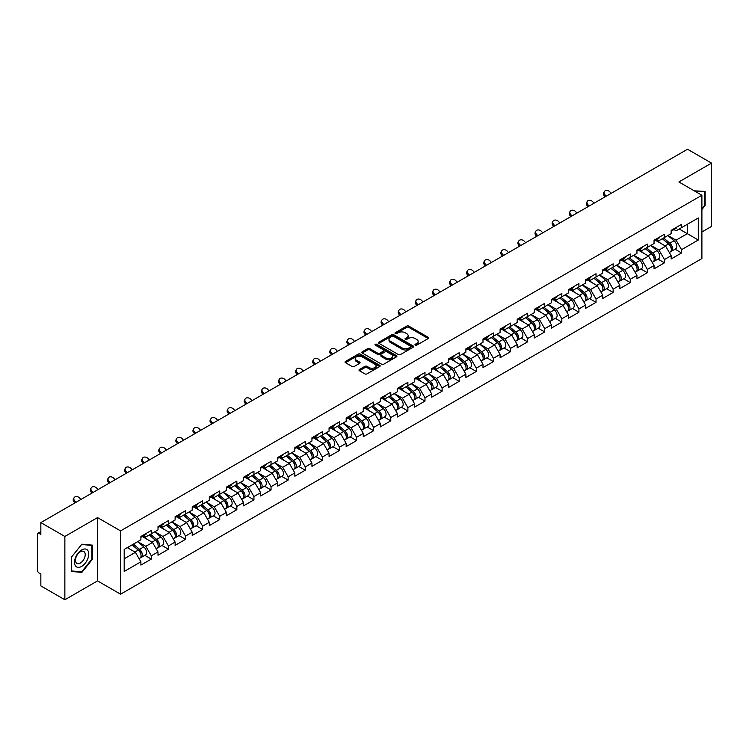 <?xml version="1.0" encoding="UTF-8"?>
<svg xmlns="http://www.w3.org/2000/svg" width="749" height="749" viewBox="0 0 749 749"><rect width="100%" height="100%" fill="white"/><g stroke="black" fill="none" stroke-linecap="round" stroke-linejoin="round"><path stroke-width="1.12" d="M415.264 345.149A1.067 0.618 0 0 0 416.772 345.149L428.203 338.539A1.526 0.88 0 0 0 428.653 337.921A1.526 0.88 0 0 0 428.203 337.303L408.832 326.115A1.526 0.88 0 0 0 406.679 326.115L395.247 332.715A1.067 0.618 0 0 0 396.755 333.586L398.234 332.734A4.869 2.809 0 0 1 405.125 332.734L406.735 333.67A4.869 2.809 0 0 1 408.158 335.655A4.869 2.809 0 0 1 406.735 337.64L405.256 338.501A1.067 0.618 0 0 0 406.763 339.363L408.242 338.511A4.869 2.809 0 0 1 415.133 338.511L416.744 339.447A4.869 2.809 0 0 1 418.167 341.432A4.869 2.809 0 0 1 416.744 343.417L415.264 344.278A1.067 0.618 0 0 0 415.264 345.149L415.264 344.278M359.436 369.491A1.526 0.88 0 0 0 358.986 370.109A1.526 0.88 0 0 0 359.436 370.727L364.866 373.863A1.526 0.88 0 0 0 367.019 373.863L379.724 366.533A1.526 0.88 0 0 0 380.164 365.915A1.526 0.88 0 0 0 379.724 365.297L360.353 354.108A1.526 0.88 0 0 0 358.2 354.108L345.495 361.439A1.526 0.88 0 0 0 345.055 362.057A1.526 0.88 0 0 0 345.495 362.685L352.058 366.476A1.526 0.88 0 0 0 354.211 366.476L359.651 363.34A1.526 0.88 0 0 0 360.091 362.713A1.526 0.88 0 0 0 359.651 362.095L356.393 360.213A4.073 2.35 0 0 1 355.204 358.556A4.073 2.35 0 0 1 357.713 356.384A4.073 2.35 0 0 1 362.151 356.889L374.903 364.248A4.073 2.35 0 0 1 376.101 365.915A4.073 2.35 0 0 1 373.582 368.087A4.073 2.35 0 0 1 369.145 367.581L367.019 366.345A1.526 0.88 0 0 0 364.866 366.345L359.436 369.491L359.436 370.727M97.539 517.596L64.863 536.462L40.849 522.596L687.535 149.238L711.55 163.095L678.875 181.96L701.897 195.255L120.561 530.891L97.539 517.596L97.539 580.896L120.561 594.191L120.561 530.891M398.337 354.539A1.526 0.88 0 0 0 400.49 354.539L413.195 347.208A1.526 0.88 0 0 0 413.635 346.59A1.526 0.88 0 0 0 413.195 345.972L393.824 334.784A1.526 0.88 0 0 0 391.671 334.784L378.966 342.115A1.526 0.88 0 0 0 378.526 342.733A1.526 0.88 0 0 0 378.966 343.36L398.337 354.539M375.68 345.373A1.067 0.618 0 0 1 376.766 345.523L376.766 344.259L396.455 355.635A1.526 0.88 0 0 1 396.904 356.252A1.526 0.88 0 0 1 396.455 356.87L383.76 364.201A1.526 0.88 0 0 1 381.606 364.201L362.235 353.022L367.665 349.905L367.665 348.641L362.235 351.777A1.526 0.88 0 0 0 361.786 352.395A1.526 0.88 0 0 0 362.235 353.022L362.235 351.777M367.665 349.905A1.526 0.88 0 0 1 369.819 349.905L369.819 348.641A1.526 0.88 0 0 0 367.665 348.641M369.819 348.641L377.674 353.172A1.526 0.88 0 0 0 379.827 353.172L383.432 351.094A1.526 0.88 0 0 0 383.881 350.476A1.526 0.88 0 0 0 383.432 349.849L375.258 345.13A1.067 0.618 0 0 1 376.766 344.259M120.561 594.191L701.897 258.564L701.897 195.255M144.81 555.337L151.317 559.091L151.317 555.805L145.83 546.302L137.722 541.621M151.317 559.091L140.896 565.102L140.896 561.816L124.184 571.468L124.184 549.438L140.896 539.786L140.896 536.49L151.317 530.479L151.317 533.775L158.002 529.908L158.002 526.622L168.422 520.602L168.422 523.897L175.107 520.031L175.107 516.744L185.527 510.724L185.527 514.02L192.212 510.163L192.212 506.867L202.633 500.856L202.633 504.143L209.317 500.285L209.317 496.99L219.738 490.979L219.738 494.265L226.423 490.408L226.423 487.112L236.843 481.101L236.843 484.397L243.528 480.53L243.528 477.244L253.948 471.224L253.948 474.52L260.633 470.653L260.633 467.367L271.054 461.356L271.054 464.642L277.739 460.785L277.739 457.489L288.15 451.478L288.15 454.765L294.844 450.907L294.844 447.612L305.255 441.601L305.255 444.897L311.949 441.03L311.949 437.744L322.36 431.724L322.36 435.019L329.054 431.152L329.054 427.866L339.466 421.846L339.466 425.142L346.16 421.284L346.16 417.989L356.571 411.978L356.571 415.264L363.265 411.407L363.265 408.111L373.676 402.101L373.676 405.396L380.37 401.53L380.37 398.234L390.781 392.223L390.781 395.519L397.466 391.652L397.466 388.366L407.887 382.346L407.887 385.641L414.572 381.784L414.572 378.488L424.992 372.478L424.992 375.764L431.677 371.907L431.677 368.611L442.097 362.6L442.097 365.887L448.782 362.029L448.782 358.734L459.203 352.723L459.203 356.018L465.887 352.152L465.887 348.865L476.308 342.845L476.308 346.141L482.993 342.274L482.993 338.988L493.413 332.977L493.413 336.264L500.098 332.406L500.098 329.111L510.518 323.1L510.518 326.386L517.203 322.529L517.203 319.233L527.624 313.222L527.624 316.518L534.309 312.651L534.309 309.365L544.729 303.345L544.729 306.641L551.414 302.774L551.414 299.488L561.825 293.468L561.825 296.763L568.519 292.906L568.519 289.61L578.93 283.599L578.93 286.886L585.624 283.028L585.624 279.733L596.035 273.722L596.035 277.008L602.73 273.151L602.73 269.855L613.141 263.845L613.141 267.14L619.835 263.274L619.835 259.987L630.246 253.967L630.246 257.263L636.94 253.405L636.94 250.11L647.351 244.099L647.351 247.385L654.046 243.528L654.046 240.232L664.457 234.222L664.457 237.508L671.141 233.651L671.141 230.355L681.562 224.344L681.562 227.64L698.283 217.987L698.283 240.017L681.562 249.67L676.075 240.167L667.968 235.486M675.055 249.202L681.562 252.956L681.562 249.67M681.562 252.956L671.141 258.976L671.141 255.681L664.457 259.538L658.98 250.044L650.862 245.363M657.95 259.079L664.457 262.833L664.457 259.538M664.457 262.833L654.046 268.844L654.046 265.558L647.351 269.415L641.874 259.922L633.757 255.24M640.844 268.957L647.351 272.711L647.351 269.415M647.351 272.711L636.94 278.722L636.94 275.426L630.246 279.293L624.769 269.799L616.652 265.109M623.739 278.825L630.246 282.588L630.246 279.293M630.246 282.588L619.835 288.599L619.835 285.303L613.141 289.17L607.664 279.667L599.546 274.986M606.634 288.702L613.141 292.456L613.141 289.17M613.141 292.456L602.73 298.477L602.73 295.181L596.035 299.038L590.558 289.545L582.441 284.863M589.529 298.579L596.035 302.334L596.035 299.038M596.035 302.334L585.624 308.345L585.624 305.058L578.93 308.916L573.453 299.422L565.336 294.741M572.433 308.457L578.93 312.211L578.93 308.916M578.93 312.211L568.519 318.222L568.519 314.936L561.825 318.793L556.348 309.3L548.231 304.609M555.327 318.325L561.825 322.089L561.825 318.793M561.825 322.089L551.414 328.099L551.414 324.804L544.729 328.671L539.243 319.177L531.125 314.486M538.222 328.202L544.729 331.957L544.729 328.671M544.729 331.957L534.309 337.977L534.309 334.681L527.624 338.548L522.137 329.045L514.02 324.364M521.117 338.08L527.624 341.834L527.624 338.548M527.624 341.834L517.203 347.845L517.203 344.559L510.518 348.416L505.032 338.923L496.915 334.241M504.011 347.957L510.518 351.712L510.518 348.416M510.518 351.712L500.098 357.722L500.098 354.436L493.413 358.294L487.927 348.8L479.819 344.119M486.906 357.835L493.413 361.589L493.413 358.294M493.413 361.589L482.993 367.6L482.993 364.304L476.308 368.171L470.821 358.677L462.713 353.987M469.801 367.703L476.308 371.457L476.308 368.171M476.308 371.457L465.887 377.477L465.887 374.182L459.203 378.048L453.716 368.545L445.608 363.864M452.696 377.58L459.203 381.335L459.203 378.048M459.203 381.335L448.782 387.355L448.782 384.059L442.097 387.916L436.611 378.423L428.503 373.742M435.59 387.458L442.097 391.212L442.097 387.916M442.097 391.212L431.677 397.223L431.677 393.937L424.992 397.794L419.506 388.3L411.398 383.619M418.485 397.335L424.992 401.089L424.992 397.794M424.992 401.089L414.572 407.1L414.572 403.814L407.887 407.671L402.4 398.178L394.292 393.487M401.38 407.203L407.887 410.967L407.887 407.671M407.887 410.967L397.466 416.978L397.466 413.682L390.781 417.549L385.304 408.055L377.187 403.365M384.274 417.081L390.781 420.835L390.781 417.549M390.781 420.835L380.37 426.855L380.37 423.56L373.676 427.426L368.199 417.923L360.082 413.242M367.169 426.958L373.676 430.712L373.676 427.426M373.676 430.712L363.265 436.723L363.265 433.437L356.571 437.294L351.094 427.801L342.976 423.119M350.064 436.836L356.571 440.59L356.571 437.294M356.571 440.59L346.16 446.601L346.16 443.314L339.466 447.172L333.988 437.678L325.871 432.988M332.959 446.704L339.466 450.467L339.466 447.172M339.466 450.467L329.054 456.478L329.054 453.182L322.36 457.049L316.883 447.556L308.766 442.865M315.863 456.581L322.36 460.335L322.36 457.049M322.36 460.335L311.949 466.355L311.949 463.06L305.255 466.927L299.778 457.424L291.661 452.742M298.757 466.458L305.255 470.213L305.255 466.927M305.255 470.213L294.844 476.233L294.844 472.937L288.15 476.795L282.673 467.301L274.555 462.62M281.652 476.336L288.15 480.09L288.15 476.795M288.15 480.09L277.739 486.101L277.739 482.815L271.054 486.672L265.567 477.179L257.45 472.497M264.547 486.213L271.054 489.968L271.054 486.672M271.054 489.968L260.633 495.978L260.633 492.683L253.948 496.55L248.462 487.056L240.345 482.365M247.442 496.081L253.948 499.845L253.948 496.55M253.948 499.845L243.528 505.856L243.528 502.56L236.843 506.427L231.357 496.924L223.239 492.243M230.336 505.959L236.843 509.713L236.843 506.427M236.843 509.713L226.423 515.733L226.423 512.438L219.738 516.295L214.251 506.801L206.144 502.12M213.231 515.836L219.738 519.591L219.738 516.295M219.738 519.591L209.317 525.601L209.317 522.315L202.633 526.173L197.146 516.679L189.038 511.998M196.126 525.714L202.633 529.468L202.633 526.173M202.633 529.468L192.212 535.479L192.212 532.193L185.527 536.05L180.041 526.556L171.933 521.866M179.02 535.582L185.527 539.346L185.527 536.05M185.527 539.346L175.107 545.356L175.107 542.061L168.422 545.927L162.936 536.434L154.828 531.743M161.915 545.459L168.422 549.214L168.422 545.927M168.422 549.214L158.002 555.234L158.002 551.938L151.317 555.805M143.714 535.713L145.83 536.939L151.317 533.775M145.83 546.302L152.524 542.445L142.291 536.537M158.002 551.938L152.524 542.445M160.82 525.835L162.936 527.062L168.422 523.897M162.936 536.434L169.63 532.567L159.397 526.659M175.107 542.061L169.63 532.567M177.925 515.958L180.041 517.184L185.527 514.02M180.041 526.556L186.735 522.69L176.502 516.782M192.212 532.193L186.735 522.69M195.03 506.09L197.146 507.307L202.633 504.143M197.146 516.679L203.84 512.822L193.607 506.914M209.317 522.315L203.84 512.822M212.136 496.213L214.251 497.439L219.738 494.265M214.251 506.801L220.946 502.944L210.712 497.036M226.423 512.438L220.946 502.944M229.241 486.335L231.357 487.562L236.843 484.397M231.357 496.924L238.051 493.067L227.808 487.159M243.528 502.56L238.051 493.067M246.346 476.458L248.462 477.684L253.948 474.52M248.462 487.056L255.147 483.189L244.914 477.282M260.633 492.683L255.147 483.189M263.451 466.59L265.567 467.807L271.054 464.642M265.567 477.179L272.252 473.312L262.019 467.404M277.739 482.815L272.252 473.312M280.557 456.712L282.673 457.929L288.15 454.765M282.673 467.301L289.357 463.444L279.124 457.536M294.844 472.937L289.357 463.444M297.653 446.835L299.778 448.061L305.255 444.897M299.778 457.424L306.463 453.566L296.229 447.659M311.949 463.06L306.463 453.566M314.758 436.957L316.883 438.184L322.36 435.019M316.883 447.556L323.568 443.689L313.335 437.781M329.054 453.182L323.568 443.689M331.863 427.08L333.988 428.306L339.466 425.142M333.988 437.678L340.673 433.811L330.44 427.904M346.16 443.314L340.673 433.811M348.968 417.212L351.094 418.429L356.571 415.264M351.094 427.801L357.779 423.943L347.545 418.036M363.265 433.437L357.779 423.943M366.074 407.334L368.199 408.561L373.676 405.396M368.199 417.923L374.884 414.066L364.651 408.158M380.37 423.56L374.884 414.066M383.179 397.457L385.304 398.683L390.781 395.519M385.304 408.055L391.989 404.188L381.756 398.281M397.466 413.682L391.989 404.188M400.284 387.579L402.4 388.806L407.887 385.641M402.4 398.178L409.094 394.311L398.861 388.403M414.572 403.814L409.094 394.311M417.39 377.711L419.506 378.928L424.992 375.764M419.506 388.3L426.2 384.443L415.967 378.526M431.677 393.937L426.2 384.443M434.495 367.834L436.611 369.06L442.097 365.887M436.611 378.423L443.305 374.566L433.072 368.658M448.782 384.059L443.305 374.566M451.6 357.956L453.716 359.183L459.203 356.018M453.716 368.545L460.41 364.688L450.177 358.78M465.887 374.182L460.41 364.688M468.705 348.079L470.821 349.306L476.308 346.141M470.821 358.677L477.516 354.811L467.282 348.903M482.993 364.304L477.516 354.811M485.811 338.202L487.927 339.428L493.413 336.264M487.927 348.8L494.621 344.933L484.388 339.025M500.098 354.436L494.621 344.933M502.916 328.334L505.032 329.551L510.518 326.386M505.032 338.923L511.717 335.065L501.484 329.157M517.203 344.559L511.717 335.065M520.021 318.456L522.137 319.683L527.624 316.518M522.137 329.045L528.822 325.188L518.589 319.28M534.309 334.681L528.822 325.188M537.127 308.579L539.243 309.805L544.729 306.641M539.243 319.177L545.927 315.31L535.694 309.403M551.414 324.804L545.927 315.31M554.232 298.701L556.348 299.928L561.825 296.763M556.348 309.3L563.033 305.433L552.799 299.525M568.519 314.936L563.033 305.433M571.328 288.833L573.453 290.05L578.93 286.886M573.453 299.422L580.138 295.565L569.905 289.657M585.624 305.058L580.138 295.565M588.433 278.956L590.558 280.182L596.035 277.008M590.558 289.545L597.243 285.687L587.01 279.78M602.73 295.181L597.243 285.687M605.538 269.078L607.664 270.305L613.141 267.14M607.664 279.667L614.349 275.81L604.115 269.902M619.835 285.303L614.349 275.81M622.644 259.201L624.769 260.427L630.246 257.263M624.769 269.799L631.454 265.932L621.221 260.025M636.94 275.426L631.454 265.932M639.749 249.333L641.874 250.55L647.351 247.385M641.874 259.922L648.559 256.064L638.326 250.147M654.046 265.558L648.559 256.064M656.854 239.455L658.98 240.672L664.457 237.508M658.98 250.044L665.664 246.187L655.431 240.279M671.141 255.681L665.664 246.187M673.96 229.578L676.075 230.804L681.562 227.64M676.075 240.167L687.32 233.679L687.32 224.316L698.283 217.987M679.203 228.997L698.283 240.017M701.897 231.975L711.55 226.404L711.55 163.095M64.863 536.462L64.863 599.762L40.849 585.905L40.849 574.062L39.098 573.051A2.322 1.339 -120 0 1 37.45 570.204L37.45 534.374A2.322 1.339 -120 0 1 37.927 533.307A2.322 1.339 -120 0 1 39.098 533.419L40.849 534.44L40.849 522.596M64.863 599.762L97.539 580.896M124.184 558.81L135.419 552.322L127.302 547.631M140.896 561.816L135.419 552.322M701.897 209.533L705.137 205.507L705.137 191.398L694.248 190.836M92.436 545.141L81.856 544.195L71.277 557.359L71.277 571.459L81.856 572.405L92.436 559.25L92.436 545.141M415.686 345.298L416.744 344.69A4.869 2.809 0 0 0 418.167 342.696L418.167 341.432M408.158 335.655L408.158 336.919A4.869 2.809 0 0 1 406.735 338.904L405.677 339.512M428.203 337.303L428.203 338.539L408.832 327.379A1.526 0.88 0 0 0 406.679 327.379L395.669 333.736M413.176 347.227L393.824 336.048A1.526 0.88 0 0 0 391.671 336.048L378.985 343.37M410.499 347.021A1.067 0.618 0 0 0 410.499 346.15L393.497 336.338A1.067 0.618 0 0 0 391.989 336.338L390.426 337.237A4.869 2.809 0 0 0 389.003 339.222A4.869 2.809 0 0 0 390.426 341.216L402.054 347.929A4.869 2.809 0 0 0 408.945 347.929L410.499 347.021L410.499 348.294A1.067 0.618 0 0 0 410.817 347.854L410.817 346.59M389.003 339.222L389.003 340.495A4.869 2.809 0 0 0 390.426 342.48L390.426 341.216M410.499 348.294L408.945 349.193A4.869 2.809 0 0 1 402.054 349.193L390.426 342.48M369.819 349.905L377.674 354.446A1.526 0.88 0 0 0 379.827 354.446L383.432 352.358A1.526 0.88 0 0 0 383.881 351.74L383.881 350.476M376.766 345.523L396.436 356.889M385.829 357.882A4.073 2.35 0 0 0 390.266 358.397A4.073 2.35 0 0 0 392.776 356.224A4.073 2.35 0 0 0 391.587 354.558L387.093 351.964A1.526 0.88 0 0 0 384.939 351.964L381.335 354.043A1.526 0.88 0 0 0 380.885 354.67A1.526 0.88 0 0 0 381.335 355.288L385.829 357.882L385.829 359.146A4.073 2.35 0 0 0 390.266 359.66A4.073 2.35 0 0 0 392.776 357.488L392.776 356.224M380.885 354.67L380.885 355.934A1.526 0.88 0 0 0 381.335 356.552L381.335 355.288M385.829 359.146L381.335 356.552M376.101 365.915L376.101 367.179A4.073 2.35 0 0 1 373.582 369.351A4.073 2.35 0 0 1 369.145 368.845L367.019 367.619A1.526 0.88 0 0 0 364.866 367.619L359.454 370.746M355.204 358.556L355.204 359.82A4.073 2.35 0 0 0 356.393 361.477L356.393 360.213M359.632 363.349L356.393 361.477M379.706 366.551L360.353 355.372A1.526 0.88 0 0 0 358.2 355.372L345.514 362.694M704.584 205.189L705.137 205.507M91.893 558.932L92.436 559.25M80.742 571.759L81.856 572.405M669.84 244.923L669.072 244.483M670.823 251.449A5.121 2.959 -120 0 0 671.563 251.215A5.121 2.959 -120 0 0 672.49 247.638A5.121 2.959 -120 0 0 669.821 243.182L663.651 237.976M671.563 251.215L675.785 248.78A5.121 2.959 -120 0 0 676.703 245.204A5.121 2.959 -120 0 0 674.044 240.747L667.874 235.542M662.462 238.669L669.503 244.605A3.099 1.788 60 0 1 671.179 248.425M669.316 252.516L670.252 251.973A5.121 2.959 -120 0 0 671.17 248.406A5.121 2.959 -120 0 0 668.501 243.94L662.331 238.734M660.552 243.238L656.386 239.717M605.155 196.8L604.303 195.854A3.492 2.678 -152.4 0 1 603.685 192.811L604.284 191.669A3.492 2.678 27.6 0 0 604.911 194.712L606.231 196.182M611.165 193.326L609.845 191.856A3.492 2.678 27.6 0 0 604.284 191.669M672.518 229.569A5.121 2.959 60 0 1 671.563 230.964A5.121 2.959 60 0 1 671.141 231.132M676.74 227.125A5.121 2.959 60 0 1 675.785 228.52L671.563 230.964M694.267 190.855L704.584 191.678L704.584 205.348L701.897 208.69M703.91 191.295L704.584 191.678M75.462 565.851A10.083 5.823 120 0 0 85.199 563.248A10.083 5.823 120 0 0 87.811 550.496A10.083 5.823 120 0 0 78.074 553.108A10.083 5.823 120 0 0 75.462 565.851M76.117 562.686A6.9 3.988 120 0 0 76.885 563.398A6.9 3.988 120 0 0 83.308 560.177A6.9 3.988 120 0 0 84.562 552.172A6.9 3.988 120 0 0 83.785 551.451A6.9 3.988 120 0 0 77.372 554.672A6.9 3.988 120 0 0 76.117 562.686M81.641 544.504L91.893 545.422L91.893 559.091L81.641 571.843L71.389 570.925L71.389 557.256L81.613 544.495M91.209 545.029L91.893 545.422M652.735 254.8L651.967 254.36M653.718 261.326A5.121 2.959 -120 0 0 654.457 261.092A5.121 2.959 -120 0 0 655.384 257.516A5.121 2.959 -120 0 0 652.716 253.059L646.546 247.853M654.457 261.092L658.68 258.658A5.121 2.959 -120 0 0 659.607 255.081A5.121 2.959 -120 0 0 656.939 250.625L650.769 245.419M645.357 248.537L652.398 254.482A3.099 1.788 60 0 1 654.074 258.302M652.21 262.393L653.147 261.85A5.121 2.959 -120 0 0 654.064 258.274A5.121 2.959 -120 0 0 651.396 253.817L645.226 248.612M643.447 253.106L639.29 249.595M635.629 264.678L634.862 264.228M636.613 271.204A5.121 2.959 -120 0 0 637.352 270.969A5.121 2.959 -120 0 0 638.279 267.393A5.121 2.959 -120 0 0 635.611 262.936L629.441 257.731M637.352 270.969L641.575 268.535A5.121 2.959 -120 0 0 642.502 264.959A5.121 2.959 -120 0 0 639.833 260.502L633.663 255.287M628.252 258.414L635.292 264.35A3.099 1.788 60 0 1 636.968 268.17M635.105 272.262L636.041 271.728A5.121 2.959 -120 0 0 636.959 268.151A5.121 2.959 -120 0 0 634.3 263.695L628.121 258.489M626.342 262.983L622.185 259.472M618.524 274.555L617.756 274.106M619.507 281.072A5.121 2.959 -120 0 0 620.256 280.847A5.121 2.959 -120 0 0 621.174 277.27A5.121 2.959 -120 0 0 618.505 272.814L612.336 267.608M620.256 280.847L624.469 278.403A5.121 2.959 -120 0 0 625.396 274.827A5.121 2.959 -120 0 0 622.728 270.37L616.558 265.165M611.147 268.292L618.187 274.228A3.099 1.788 60 0 1 619.863 278.048M618 282.139L618.936 281.605A5.121 2.959 -120 0 0 619.854 278.029A5.121 2.959 -120 0 0 617.195 273.572L611.015 268.367M609.237 272.861L605.08 269.35M601.419 284.423L600.651 283.983M602.402 290.949A5.121 2.959 -120 0 0 603.151 290.715A5.121 2.959 -120 0 0 604.069 287.139A5.121 2.959 -120 0 0 601.4 282.682L595.23 277.476M603.151 290.715L607.364 288.281A5.121 2.959 -120 0 0 608.291 284.704A5.121 2.959 -120 0 0 605.623 280.248L599.453 275.042M594.041 278.169L601.082 284.105A3.099 1.788 60 0 1 602.758 287.925M600.904 292.016L601.831 291.483A5.121 2.959 -120 0 0 602.748 287.906A5.121 2.959 -120 0 0 600.089 283.45L593.92 278.235M592.141 282.738L587.974 279.227M584.314 294.301L583.546 293.861M585.297 300.826A5.121 2.959 -120 0 0 586.046 300.592A5.121 2.959 -120 0 0 586.963 297.016A5.121 2.959 -120 0 0 584.295 292.559L578.125 287.354M586.046 300.592L590.268 298.158A5.121 2.959 -120 0 0 591.186 294.582A5.121 2.959 -120 0 0 588.517 290.125L582.347 284.92M576.936 288.037L583.977 293.983A3.099 1.788 60 0 1 585.652 297.802M583.799 301.894L584.726 301.351A5.121 2.959 -120 0 0 585.643 297.774A5.121 2.959 -120 0 0 582.984 293.318L576.814 288.112M575.035 292.616L570.869 289.095M588.049 206.677L587.207 205.732A3.492 2.678 -152.4 0 1 586.579 202.689L587.179 201.537A3.492 2.678 27.6 0 0 587.806 204.58L589.126 206.05M594.06 203.204L592.74 201.734A3.492 2.678 27.6 0 0 587.179 201.537M655.412 239.437A5.121 2.959 60 0 1 654.457 240.832A5.121 2.959 60 0 1 654.046 241.009M659.635 237.002A5.121 2.959 60 0 1 658.68 238.397L654.457 240.832M570.944 216.545L570.101 215.609A3.492 2.678 -152.4 0 1 569.474 212.566L570.073 211.415A3.492 2.678 27.6 0 0 570.701 214.457L572.021 215.927M576.955 213.081L575.635 211.611A3.492 2.678 27.6 0 0 570.073 211.415M638.307 249.314A5.121 2.959 60 0 1 637.352 250.709A5.121 2.959 60 0 1 636.94 250.887M642.53 246.88A5.121 2.959 60 0 1 641.575 248.275L637.352 250.709M553.839 226.423L552.996 225.477A3.492 2.678 -152.4 0 1 552.369 222.434L552.968 221.292A3.492 2.678 27.6 0 0 553.595 224.335L554.915 225.805M559.849 222.959L558.529 221.489A3.492 2.678 27.6 0 0 552.968 221.292M621.202 259.191A5.121 2.959 60 0 1 620.256 260.586A5.121 2.959 60 0 1 619.835 260.755M625.424 256.757A5.121 2.959 60 0 1 624.469 258.152L620.256 260.586M536.733 236.3L535.891 235.355A3.492 2.678 -152.4 0 1 535.263 232.312L535.863 231.169A3.492 2.678 27.6 0 0 536.49 234.212L537.81 235.682M542.744 232.827L541.424 231.357A3.492 2.678 27.6 0 0 535.863 231.169M604.097 269.069A5.121 2.959 60 0 1 603.151 270.464A5.121 2.959 60 0 1 602.73 270.632M608.319 266.625A5.121 2.959 60 0 1 607.364 268.02L603.151 270.464M519.628 246.178L518.785 245.232A3.492 2.678 -152.4 0 1 518.158 242.189L518.757 241.047A3.492 2.678 27.6 0 0 519.385 244.08L520.705 245.56M525.639 242.704L524.319 241.234A3.492 2.678 27.6 0 0 518.757 241.047M586.991 278.946A5.121 2.959 60 0 1 586.046 280.332A5.121 2.959 60 0 1 585.624 280.51M591.214 276.503A5.121 2.959 60 0 1 590.268 277.898L586.046 280.332M567.208 304.178L566.45 303.738M568.191 310.704A5.121 2.959 -120 0 0 568.94 310.47A5.121 2.959 -120 0 0 569.858 306.893A5.121 2.959 -120 0 0 567.19 302.437L561.02 297.231M568.94 310.47L573.163 308.036A5.121 2.959 -120 0 0 574.08 304.459A5.121 2.959 -120 0 0 571.412 300.003L565.242 294.797M559.831 297.915L566.871 303.851A3.099 1.788 60 0 1 568.547 307.68M566.693 311.771L567.62 311.228A5.121 2.959 -120 0 0 568.538 307.652A5.121 2.959 -120 0 0 565.879 303.195L559.709 297.99M557.93 302.484L553.764 298.973M502.523 256.046L501.68 255.109A3.492 2.678 -152.4 0 1 501.053 252.067L501.652 250.915A3.492 2.678 27.6 0 0 502.279 253.958L503.6 255.428M508.534 252.582L507.213 251.112A3.492 2.678 27.6 0 0 501.652 250.915M569.886 288.814A5.121 2.959 60 0 1 568.94 290.209A5.121 2.959 60 0 1 568.519 290.387M574.109 286.38A5.121 2.959 60 0 1 573.163 287.775L568.94 290.209M550.112 314.056L549.345 313.606M551.086 320.572A5.121 2.959 -120 0 0 551.835 320.347A5.121 2.959 -120 0 0 552.753 316.771A5.121 2.959 -120 0 0 550.084 312.314L543.914 307.109M551.835 320.347L556.058 317.904A5.121 2.959 -120 0 0 556.975 314.327A5.121 2.959 -120 0 0 554.307 309.871L548.137 304.665M542.725 307.792L549.766 313.728A3.099 1.788 60 0 1 551.442 317.548M549.588 321.639L550.515 321.106A5.121 2.959 -120 0 0 551.433 317.529A5.121 2.959 -120 0 0 548.774 313.073L542.604 307.867M540.825 312.361L536.659 308.85M485.427 265.923L484.575 264.977A3.492 2.678 -152.4 0 1 483.948 261.944L484.547 260.792A3.492 2.678 27.6 0 0 485.174 263.835L486.494 265.305M491.428 262.459L490.108 260.989A3.492 2.678 27.6 0 0 484.547 260.792M552.79 298.692A5.121 2.959 60 0 1 551.835 300.087A5.121 2.959 60 0 1 551.414 300.265M557.003 296.258A5.121 2.959 60 0 1 556.058 297.653L551.835 300.087M533.007 323.924L532.239 323.484M533.981 330.449A5.121 2.959 -120 0 0 534.73 330.215A5.121 2.959 -120 0 0 535.647 326.648A5.121 2.959 -120 0 0 532.979 322.182L526.809 316.977M534.73 330.215L538.952 327.781A5.121 2.959 -120 0 0 539.87 324.205A5.121 2.959 -120 0 0 537.202 319.748L531.032 314.543M525.62 317.67L532.661 323.605A3.099 1.788 60 0 1 534.337 327.425M532.483 331.517L533.41 330.983A5.121 2.959 -120 0 0 534.337 327.407A5.121 2.959 -120 0 0 531.668 322.95L525.498 317.745M523.72 322.239L519.553 318.728M468.322 275.801L467.47 274.855A3.492 2.678 -152.4 0 1 466.842 271.812L467.442 270.67A3.492 2.678 27.6 0 0 468.069 273.713L469.389 275.183M474.323 272.336L473.003 270.857A3.492 2.678 27.6 0 0 467.442 270.67M535.685 308.569A5.121 2.959 60 0 1 534.73 309.964A5.121 2.959 60 0 1 534.309 310.133M539.898 306.135A5.121 2.959 60 0 1 538.952 307.521L534.73 309.964M515.902 333.801L515.134 333.361M516.876 340.327A5.121 2.959 -120 0 0 517.625 340.093A5.121 2.959 -120 0 0 518.542 336.516A5.121 2.959 -120 0 0 515.883 332.06L509.704 326.854M517.625 340.093L521.847 337.659A5.121 2.959 -120 0 0 522.765 334.082A5.121 2.959 -120 0 0 520.096 329.626L513.926 324.42M508.515 327.538L515.555 333.483A3.099 1.788 60 0 1 517.231 337.303M515.378 341.394L516.304 340.851A5.121 2.959 -120 0 0 517.231 337.275A5.121 2.959 -120 0 0 514.563 332.818L508.393 327.613M506.614 332.116L502.448 328.596M451.216 285.678L450.364 284.732A3.492 2.678 -152.4 0 1 449.737 281.69L450.336 280.547A3.492 2.678 27.6 0 0 450.964 283.581L452.284 285.06M457.218 282.204L455.898 280.735A3.492 2.678 27.6 0 0 450.336 280.547M518.58 318.447A5.121 2.959 60 0 1 517.625 319.842A5.121 2.959 60 0 1 517.203 320.01M522.802 316.003A5.121 2.959 60 0 1 521.847 317.398L517.625 319.842M498.797 343.679L498.029 343.239M499.78 350.204A5.121 2.959 -120 0 0 500.519 349.97A5.121 2.959 -120 0 0 501.437 346.394A5.121 2.959 -120 0 0 498.778 341.937L492.599 336.732M500.519 349.97L504.742 347.536A5.121 2.959 -120 0 0 505.659 343.96A5.121 2.959 -120 0 0 502.991 339.503L496.821 334.297M491.419 337.415L498.45 343.36A3.099 1.788 60 0 1 500.126 347.18M498.272 351.272L499.199 350.729A5.121 2.959 -120 0 0 500.126 347.152A5.121 2.959 -120 0 0 497.458 342.696L491.288 337.49M489.509 341.984L485.343 338.473M434.111 295.555L433.259 294.61A3.492 2.678 -152.4 0 1 432.632 291.567L433.24 290.415A3.492 2.678 27.6 0 0 433.858 293.458L435.178 294.928M440.112 292.082L438.792 290.612A3.492 2.678 27.6 0 0 433.24 290.415M501.474 328.315A5.121 2.959 60 0 1 500.519 329.71A5.121 2.959 60 0 1 500.098 329.888M505.697 325.881A5.121 2.959 60 0 1 504.742 327.276L500.519 329.71M481.691 353.556L480.924 353.107M482.674 360.072A5.121 2.959 -120 0 0 483.414 359.848A5.121 2.959 -120 0 0 484.331 356.271A5.121 2.959 -120 0 0 481.673 351.815L475.503 346.609M483.414 359.848L487.636 357.404A5.121 2.959 -120 0 0 488.554 353.837A5.121 2.959 -120 0 0 485.895 349.371L479.716 344.166M474.314 347.293L481.345 353.228A3.099 1.788 60 0 1 483.021 357.048M481.167 361.14L482.103 360.606A5.121 2.959 -120 0 0 483.021 357.03A5.121 2.959 -120 0 0 480.352 352.573L474.183 347.367M472.404 351.861L468.237 348.351M417.006 305.423L416.154 304.478A3.492 2.678 -152.4 0 1 415.526 301.444L416.135 300.293A3.492 2.678 27.6 0 0 416.753 303.336L418.073 304.806M423.007 301.959L421.687 300.489A3.492 2.678 27.6 0 0 416.135 300.293M484.369 338.192A5.121 2.959 60 0 1 483.414 339.587A5.121 2.959 60 0 1 482.993 339.765M488.591 335.758A5.121 2.959 60 0 1 487.636 337.153L483.414 339.587M464.586 363.424L463.818 362.984M465.569 369.95A5.121 2.959 -120 0 0 466.309 369.725A5.121 2.959 -120 0 0 467.226 366.149A5.121 2.959 -120 0 0 464.567 361.692L458.397 356.477M466.309 369.725L470.531 367.282A5.121 2.959 -120 0 0 471.449 363.705A5.121 2.959 -120 0 0 468.79 359.248L462.61 354.043M457.208 357.17L464.24 363.106A3.099 1.788 60 0 1 465.915 366.926M464.062 371.017L464.998 370.483A5.121 2.959 -120 0 0 465.915 366.907A5.121 2.959 -120 0 0 463.247 362.45L457.077 357.245M455.298 361.739L451.132 358.228M399.9 315.301L399.048 314.355A3.492 2.678 -152.4 0 1 398.431 311.312L399.03 310.17A3.492 2.678 27.6 0 0 399.648 313.213L400.968 314.683M405.902 311.837L404.582 310.367A3.492 2.678 27.6 0 0 399.03 310.17M467.264 348.07A5.121 2.959 60 0 1 466.309 349.465A5.121 2.959 60 0 1 465.887 349.633M471.486 345.635A5.121 2.959 60 0 1 470.531 347.03L466.309 349.465M447.481 373.302L446.713 372.862M448.464 379.827A5.121 2.959 -120 0 0 449.203 379.593A5.121 2.959 -120 0 0 450.121 376.017A5.121 2.959 -120 0 0 447.462 371.56L441.292 366.355M449.203 379.593L453.426 377.159A5.121 2.959 -120 0 0 454.343 373.582A5.121 2.959 -120 0 0 451.684 369.126L445.515 363.92M440.103 367.047L447.144 372.983A3.099 1.788 60 0 1 448.81 376.803M446.956 380.895L447.893 380.352A5.121 2.959 -120 0 0 448.81 376.784A5.121 2.959 -120 0 0 446.142 372.319L439.972 367.113M438.193 371.616L434.027 368.096M382.795 325.178L381.943 324.233A3.492 2.678 -152.4 0 1 381.325 321.19L381.924 320.048A3.492 2.678 27.6 0 0 382.542 323.091L383.872 324.56M388.806 321.705L387.476 320.235A3.492 2.678 27.6 0 0 381.924 320.048M450.158 357.947A5.121 2.959 60 0 1 449.203 359.342A5.121 2.959 60 0 1 448.782 359.511M454.381 355.503A5.121 2.959 60 0 1 453.426 356.899L449.203 359.342M430.375 383.179L429.608 382.739M431.358 389.705A5.121 2.959 -120 0 0 432.098 389.471A5.121 2.959 -120 0 0 433.016 385.894A5.121 2.959 -120 0 0 430.357 381.438L424.187 376.232M432.098 389.471L436.321 387.036A5.121 2.959 -120 0 0 437.238 383.46A5.121 2.959 -120 0 0 434.579 379.003L428.409 373.798M422.998 376.916L430.038 382.861A3.099 1.788 60 0 1 431.705 386.681M429.851 390.772L430.787 390.229A5.121 2.959 -120 0 0 431.705 386.653A5.121 2.959 -120 0 0 429.037 382.196L422.867 376.99M421.088 381.494L416.921 377.973M365.69 335.056L364.838 334.11A3.492 2.678 -152.4 0 1 364.22 331.067L364.819 329.916A3.492 2.678 27.6 0 0 365.437 332.959L366.767 334.428M371.701 331.582L370.371 330.112A3.492 2.678 27.6 0 0 364.819 329.916M433.053 367.825A5.121 2.959 60 0 1 432.098 369.21A5.121 2.959 60 0 1 431.677 369.388M437.276 365.381A5.121 2.959 60 0 1 436.321 366.776L432.098 369.21M413.27 393.056L412.502 392.607M414.253 399.582A5.121 2.959 -120 0 0 414.993 399.348A5.121 2.959 -120 0 0 415.92 395.772A5.121 2.959 -120 0 0 413.251 391.315L407.082 386.109M414.993 399.348L419.215 396.914A5.121 2.959 -120 0 0 420.133 393.337A5.121 2.959 -120 0 0 417.474 388.881L411.304 383.666M405.892 386.793L412.933 392.729A3.099 1.788 60 0 1 414.609 396.558M412.746 400.64L413.682 400.106A5.121 2.959 -120 0 0 414.6 396.53A5.121 2.959 -120 0 0 411.931 392.073L405.761 386.868M403.983 391.362L399.816 387.851M348.585 344.924L347.733 343.988A3.492 2.678 -152.4 0 1 347.115 340.945L347.714 339.793A3.492 2.678 27.6 0 0 348.341 342.836L349.661 344.306M354.595 341.46L353.275 339.99A3.492 2.678 27.6 0 0 347.714 339.793M415.948 377.693A5.121 2.959 60 0 1 414.993 379.088A5.121 2.959 60 0 1 414.572 379.266M420.17 375.258A5.121 2.959 60 0 1 419.215 376.653L414.993 379.088M396.165 402.934L395.397 402.485M397.148 409.45A5.121 2.959 -120 0 0 397.888 409.226A5.121 2.959 -120 0 0 398.814 405.649A5.121 2.959 -120 0 0 396.146 401.192L389.976 395.987M397.888 409.226L402.11 406.782A5.121 2.959 -120 0 0 403.028 403.205A5.121 2.959 -120 0 0 400.369 398.749L394.199 393.543M388.787 396.67L395.828 402.606A3.099 1.788 60 0 1 397.504 406.426M395.641 410.518L396.577 409.984A5.121 2.959 -120 0 0 397.494 406.407A5.121 2.959 -120 0 0 394.826 401.951L388.656 396.745M386.877 401.239L382.711 397.728M331.479 354.801L330.627 353.856A3.492 2.678 -152.4 0 1 330.009 350.813L330.609 349.671A3.492 2.678 27.6 0 0 331.236 352.713L332.556 354.183M337.49 351.337L336.17 349.867A3.492 2.678 27.6 0 0 330.609 349.671M398.843 387.57A5.121 2.959 60 0 1 397.888 388.965A5.121 2.959 60 0 1 397.466 389.143M403.065 385.136A5.121 2.959 60 0 1 402.11 386.531L397.888 388.965M379.06 412.802L378.292 412.362M380.043 419.328A5.121 2.959 -120 0 0 380.782 419.094A5.121 2.959 -120 0 0 381.709 415.526A5.121 2.959 -120 0 0 379.041 411.061L372.871 405.855M380.782 419.094L385.005 416.659A5.121 2.959 -120 0 0 385.932 413.083A5.121 2.959 -120 0 0 383.263 408.626L377.093 403.421M371.682 406.548L378.722 412.484A3.099 1.788 60 0 1 380.398 416.304M378.535 420.395L379.471 419.861A5.121 2.959 -120 0 0 380.389 416.285A5.121 2.959 -120 0 0 377.73 411.828L371.551 406.613M369.772 411.117L365.615 407.606M314.374 364.679L313.531 363.733A3.492 2.678 -152.4 0 1 312.904 360.69L313.503 359.548A3.492 2.678 27.6 0 0 314.131 362.591L315.451 364.061M320.385 361.215L319.065 359.735A3.492 2.678 27.6 0 0 313.503 359.548M381.737 397.447A5.121 2.959 60 0 1 380.782 398.843A5.121 2.959 60 0 1 380.37 399.011M385.96 395.013A5.121 2.959 60 0 1 385.005 396.399L380.782 398.843M361.954 422.679L361.187 422.239M362.937 429.205A5.121 2.959 -120 0 0 363.686 428.971A5.121 2.959 -120 0 0 364.604 425.395A5.121 2.959 -120 0 0 361.936 420.938L355.766 415.732M363.686 428.971L367.899 426.537A5.121 2.959 -120 0 0 368.826 422.96A5.121 2.959 -120 0 0 366.158 418.504L359.988 413.298M354.577 416.416L361.617 422.361A3.099 1.788 60 0 1 363.293 426.181M361.43 430.272L362.366 429.729A5.121 2.959 -120 0 0 363.284 426.153A5.121 2.959 -120 0 0 360.625 421.696L354.446 416.491M352.667 420.994L348.51 417.474M297.269 374.556L296.426 373.611A3.492 2.678 -152.4 0 1 295.799 370.568L296.398 369.426A3.492 2.678 27.6 0 0 297.025 372.459L298.345 373.938M303.279 371.083L301.959 369.613A3.492 2.678 27.6 0 0 296.398 369.426M364.632 407.325A5.121 2.959 60 0 1 363.686 408.72A5.121 2.959 60 0 1 363.265 408.888M368.854 404.881A5.121 2.959 60 0 1 367.899 406.276L363.686 408.72M344.849 432.557L344.081 432.117M345.832 439.083A5.121 2.959 -120 0 0 346.581 438.848A5.121 2.959 -120 0 0 347.499 435.272A5.121 2.959 -120 0 0 344.83 430.815L338.66 425.61M346.581 438.848L350.794 436.414A5.121 2.959 -120 0 0 351.721 432.838A5.121 2.959 -120 0 0 349.053 428.381L342.883 423.176M337.471 426.293L344.512 432.229A3.099 1.788 60 0 1 346.188 436.058M344.334 440.15L345.261 439.607A5.121 2.959 -120 0 0 346.178 436.03A5.121 2.959 -120 0 0 343.519 431.574L337.35 426.368M335.561 430.862L331.404 427.351M280.163 384.434L279.321 383.488A3.492 2.678 -152.4 0 1 278.694 380.445L279.293 379.294A3.492 2.678 27.6 0 0 279.92 382.336L281.24 383.806M286.174 380.96L284.854 379.49A3.492 2.678 27.6 0 0 279.293 379.294M347.527 417.193A5.121 2.959 60 0 1 346.581 418.588A5.121 2.959 60 0 1 346.16 418.766M351.749 414.759A5.121 2.959 60 0 1 350.794 416.154L346.581 418.588M327.744 442.434L326.976 441.985M328.727 448.951A5.121 2.959 -120 0 0 329.476 448.726A5.121 2.959 -120 0 0 330.393 445.149A5.121 2.959 -120 0 0 327.725 440.693L321.555 435.487M329.476 448.726L333.698 446.282A5.121 2.959 -120 0 0 334.616 442.715A5.121 2.959 -120 0 0 331.947 438.249L325.778 433.044M320.366 436.171L327.407 442.107A3.099 1.788 60 0 1 329.083 445.927M327.229 450.018L328.156 449.484A5.121 2.959 -120 0 0 329.073 445.908A5.121 2.959 -120 0 0 326.414 441.451L320.244 436.246M318.465 440.74L314.299 437.229M263.058 394.302L262.216 393.356A3.492 2.678 -152.4 0 1 261.588 390.323L262.187 389.171A3.492 2.678 27.6 0 0 262.815 392.214L264.135 393.684M269.069 390.838L267.749 389.368A3.492 2.678 27.6 0 0 262.187 389.171M330.421 427.07A5.121 2.959 60 0 1 329.476 428.465A5.121 2.959 60 0 1 329.054 428.643M334.644 424.636A5.121 2.959 60 0 1 333.698 426.031L329.476 428.465M310.638 452.302L309.871 451.862M311.621 458.828A5.121 2.959 -120 0 0 312.37 458.603A5.121 2.959 -120 0 0 313.288 455.027A5.121 2.959 -120 0 0 310.62 450.561L304.45 445.355M312.37 458.603L316.593 456.16A5.121 2.959 -120 0 0 317.51 452.583A5.121 2.959 -120 0 0 314.842 448.127L308.672 442.921M303.261 446.048L310.301 451.984A3.099 1.788 60 0 1 311.977 455.804M310.123 459.895L311.05 459.362A5.121 2.959 -120 0 0 311.968 455.785A5.121 2.959 -120 0 0 309.309 451.329L303.139 446.123M301.36 450.617L297.194 447.106M245.953 404.179L245.11 403.234A3.492 2.678 -152.4 0 1 244.483 400.191L245.082 399.048A3.492 2.678 27.6 0 0 245.709 402.091L247.03 403.561M251.964 400.715L250.643 399.236A3.492 2.678 27.6 0 0 245.082 399.048M313.316 436.948A5.121 2.959 60 0 1 312.37 438.343A5.121 2.959 60 0 1 311.949 438.511M317.539 434.514A5.121 2.959 60 0 1 316.593 435.909L312.37 438.343M293.542 462.18L292.775 461.74M294.516 468.705A5.121 2.959 -120 0 0 295.265 468.471A5.121 2.959 -120 0 0 296.183 464.895A5.121 2.959 -120 0 0 293.514 460.438L287.344 455.233M295.265 468.471L299.488 466.037A5.121 2.959 -120 0 0 300.405 462.461A5.121 2.959 -120 0 0 297.737 458.004L291.567 452.799M286.155 455.916L293.196 461.861A3.099 1.788 60 0 1 294.872 465.681M293.018 469.773L293.945 469.23A5.121 2.959 -120 0 0 294.863 465.663A5.121 2.959 -120 0 0 292.204 461.197L286.034 455.991M284.255 460.495L280.089 456.974M228.848 414.057L228.005 413.111A3.492 2.678 -152.4 0 1 227.378 410.068L227.977 408.926A3.492 2.678 27.6 0 0 228.604 411.969L229.924 413.439M234.858 410.583L233.538 409.113A3.492 2.678 27.6 0 0 227.977 408.926M296.22 446.825A5.121 2.959 60 0 1 295.265 448.22A5.121 2.959 60 0 1 294.844 448.389M300.433 444.382A5.121 2.959 60 0 1 299.488 445.777L295.265 448.22M276.437 472.057L275.669 471.617M277.411 478.583A5.121 2.959 -120 0 0 278.16 478.349A5.121 2.959 -120 0 0 279.077 474.772A5.121 2.959 -120 0 0 276.409 470.316L270.239 465.11M278.16 478.349L282.382 475.915A5.121 2.959 -120 0 0 283.3 472.338A5.121 2.959 -120 0 0 280.632 467.882L274.462 462.676M269.05 465.794L276.091 471.739A3.099 1.788 60 0 1 277.767 475.559M275.913 479.65L276.84 479.107A5.121 2.959 -120 0 0 277.767 475.531A5.121 2.959 -120 0 0 275.098 471.074L268.928 465.869M267.15 470.363L262.983 466.852M211.752 423.934L210.9 422.988A3.492 2.678 -152.4 0 1 210.272 419.946L210.872 418.794A3.492 2.678 27.6 0 0 211.499 421.837L212.819 423.307M217.753 420.461L216.433 418.991A3.492 2.678 27.6 0 0 210.872 418.794M279.115 456.693A5.121 2.959 60 0 1 278.16 458.088A5.121 2.959 60 0 1 277.739 458.266M283.328 454.259A5.121 2.959 60 0 1 282.382 455.654L278.16 458.088M259.332 481.935L258.564 481.485M260.306 488.451A5.121 2.959 -120 0 0 261.055 488.226A5.121 2.959 -120 0 0 261.972 484.65A5.121 2.959 -120 0 0 259.304 480.193L253.134 474.988M261.055 488.226L265.277 485.792A5.121 2.959 -120 0 0 266.195 482.216A5.121 2.959 -120 0 0 263.526 477.75L257.356 472.544M251.945 475.671L258.985 481.607A3.099 1.788 60 0 1 260.661 485.427M258.808 489.518L259.734 488.985A5.121 2.959 -120 0 0 260.661 485.408A5.121 2.959 -120 0 0 257.993 480.952L251.823 475.746M250.044 480.24L245.878 476.729M194.646 433.802L193.794 432.866A3.492 2.678 -152.4 0 1 193.167 429.823L193.766 428.671A3.492 2.678 27.6 0 0 194.394 431.714L195.714 433.184M200.648 430.338L199.328 428.868A3.492 2.678 27.6 0 0 193.766 428.671M262.01 466.571A5.121 2.959 60 0 1 261.055 467.966A5.121 2.959 60 0 1 260.633 468.144M266.232 464.137A5.121 2.959 60 0 1 265.277 465.532L261.055 467.966M242.227 491.803L241.459 491.363M243.21 498.328A5.121 2.959 -120 0 0 243.949 498.104A5.121 2.959 -120 0 0 244.867 494.527A5.121 2.959 -120 0 0 242.208 490.071L236.029 484.856M243.949 498.104L248.172 495.66A5.121 2.959 -120 0 0 249.089 492.084A5.121 2.959 -120 0 0 246.421 487.627L240.251 482.422M234.84 485.549L241.88 491.484A3.099 1.788 60 0 1 243.556 495.304M241.702 499.396L242.629 498.862A5.121 2.959 -120 0 0 243.556 495.286A5.121 2.959 -120 0 0 240.888 490.829L234.718 485.624M232.939 490.118L228.773 486.607M177.541 443.68L176.689 442.734A3.492 2.678 -152.4 0 1 176.062 439.691L176.661 438.549A3.492 2.678 27.6 0 0 177.288 441.592L178.608 443.062M183.542 440.215L182.222 438.745A3.492 2.678 27.6 0 0 176.661 438.549M244.904 476.448A5.121 2.959 60 0 1 243.949 477.843A5.121 2.959 60 0 1 243.528 478.012M249.127 474.014A5.121 2.959 60 0 1 248.172 475.409L243.949 477.843M225.121 501.68L224.354 501.24M226.104 508.206A5.121 2.959 -120 0 0 226.844 507.972A5.121 2.959 -120 0 0 227.762 504.395A5.121 2.959 -120 0 0 225.103 499.939L218.933 494.733M226.844 507.972L231.067 505.538A5.121 2.959 -120 0 0 231.984 501.961A5.121 2.959 -120 0 0 229.316 497.505L223.146 492.299M217.744 495.426L224.775 501.362A3.099 1.788 60 0 1 226.451 505.182M224.597 509.273L225.524 508.74A5.121 2.959 -120 0 0 226.451 505.163A5.121 2.959 -120 0 0 223.782 500.697L217.613 495.492M215.834 499.995L211.667 496.484M160.436 453.557L159.584 452.611A3.492 2.678 -152.4 0 1 158.957 449.569L159.565 448.426A3.492 2.678 27.6 0 0 160.183 451.469L161.503 452.939M166.437 450.083L165.117 448.614A3.492 2.678 27.6 0 0 159.565 448.426M227.799 486.326A5.121 2.959 60 0 1 226.844 487.721A5.121 2.959 60 0 1 226.423 487.889M232.021 483.882A5.121 2.959 60 0 1 231.067 485.277L226.844 487.721M208.016 511.558L207.248 511.118M208.999 518.083A5.121 2.959 -120 0 0 209.739 517.849A5.121 2.959 -120 0 0 210.656 514.273A5.121 2.959 -120 0 0 207.997 509.816L201.827 504.611M209.739 517.849L213.961 515.415A5.121 2.959 -120 0 0 214.879 511.839A5.121 2.959 -120 0 0 212.22 507.382L206.041 502.176M200.638 505.294L207.67 511.239A3.099 1.788 60 0 1 209.345 515.059M207.492 519.151L208.428 518.608A5.121 2.959 -120 0 0 209.345 515.031A5.121 2.959 -120 0 0 206.677 510.575L200.507 505.369M198.728 509.872L194.562 506.352M143.331 463.434L142.479 462.489A3.492 2.678 -152.4 0 1 141.861 459.446L142.46 458.294A3.492 2.678 27.6 0 0 143.078 461.337L144.398 462.807M149.332 459.961L148.012 458.491A3.492 2.678 27.6 0 0 142.46 458.294M210.694 496.203A5.121 2.959 60 0 1 209.739 497.589A5.121 2.959 60 0 1 209.317 497.767M214.916 493.76A5.121 2.959 60 0 1 213.961 495.155L209.739 497.589M190.911 521.435L190.143 520.986M191.894 527.961A5.121 2.959 -120 0 0 192.633 527.727A5.121 2.959 -120 0 0 193.551 524.15A5.121 2.959 -120 0 0 190.892 519.694L184.722 514.488M192.633 527.727L196.856 525.292A5.121 2.959 -120 0 0 197.773 521.716A5.121 2.959 -120 0 0 195.115 517.259L188.945 512.044M183.533 515.172L190.574 521.107A3.099 1.788 60 0 1 192.24 524.937M190.386 529.028L191.323 528.485A5.121 2.959 -120 0 0 192.24 524.909A5.121 2.959 -120 0 0 189.572 520.452L183.402 515.246M181.623 519.74L177.457 516.23M126.225 473.302L125.373 472.366A3.492 2.678 -152.4 0 1 124.755 469.323L125.355 468.172A3.492 2.678 27.6 0 0 125.972 471.215L127.302 472.685M132.236 469.838L130.906 468.368A3.492 2.678 27.6 0 0 125.355 468.172M193.588 506.071A5.121 2.959 60 0 1 192.633 507.466A5.121 2.959 60 0 1 192.212 507.644M197.811 503.637A5.121 2.959 60 0 1 196.856 505.032L192.633 507.466M173.805 531.313L173.038 530.863M174.789 537.829A5.121 2.959 -120 0 0 175.528 537.604A5.121 2.959 -120 0 0 176.446 534.028A5.121 2.959 -120 0 0 173.787 529.571L167.617 524.366M175.528 537.604L179.751 535.161A5.121 2.959 -120 0 0 180.668 531.584A5.121 2.959 -120 0 0 178.009 527.127L171.839 521.922M166.428 525.049L173.468 530.985A3.099 1.788 60 0 1 175.135 534.805M173.281 538.896L174.217 538.362A5.121 2.959 -120 0 0 175.135 534.786A5.121 2.959 -120 0 0 172.467 530.329L166.297 525.124M164.518 529.618L160.352 526.107M109.12 483.18L108.268 482.234A3.492 2.678 -152.4 0 1 107.65 479.191L108.249 478.049A3.492 2.678 27.6 0 0 108.867 481.092L110.197 482.562M115.131 479.716L113.801 478.246A3.492 2.678 27.6 0 0 108.249 478.049M176.483 515.949A5.121 2.959 60 0 1 175.528 517.344A5.121 2.959 60 0 1 175.107 517.522M180.706 513.514A5.121 2.959 60 0 1 179.751 514.909L175.528 517.344M156.7 541.181L155.932 540.741M157.683 547.706A5.121 2.959 -120 0 0 158.423 547.472A5.121 2.959 -120 0 0 159.35 543.905A5.121 2.959 -120 0 0 156.681 539.439L150.512 534.234M158.423 547.472L162.645 545.038A5.121 2.959 -120 0 0 163.563 541.461A5.121 2.959 -120 0 0 160.904 537.005L154.734 531.799M149.323 534.926L156.363 540.862A3.099 1.788 60 0 1 158.03 544.682M156.176 548.774L157.112 548.24A5.121 2.959 -120 0 0 158.03 544.663A5.121 2.959 -120 0 0 155.361 540.207L149.191 534.992M147.413 539.495L143.246 535.984M92.015 493.057L91.163 492.112A3.492 2.678 -152.4 0 1 90.545 489.069L91.144 487.927A3.492 2.678 27.6 0 0 91.762 490.969L93.091 492.439M98.025 489.593L96.696 488.114A3.492 2.678 27.6 0 0 91.144 487.927M159.378 525.826A5.121 2.959 60 0 1 158.423 527.221A5.121 2.959 60 0 1 158.002 527.39M163.6 523.392A5.121 2.959 60 0 1 162.645 524.777L158.423 527.221M139.595 551.058L138.827 550.618M140.578 557.584A5.121 2.959 -120 0 0 141.318 557.35A5.121 2.959 -120 0 0 142.244 553.773A5.121 2.959 -120 0 0 139.576 549.317L133.406 544.111M141.318 557.35L145.54 554.915A5.121 2.959 -120 0 0 146.458 551.339A5.121 2.959 -120 0 0 143.799 546.882L137.629 541.677M132.217 544.795L139.258 550.74A3.099 1.788 60 0 1 140.934 554.56M139.071 558.651L140.007 558.108A5.121 2.959 -120 0 0 140.924 554.532A5.121 2.959 -120 0 0 138.256 550.075L132.086 544.869M130.307 549.373L127.864 547.313M74.909 502.935L74.057 501.989A3.492 2.678 -152.4 0 1 73.439 498.946L74.039 497.804A3.492 2.678 27.6 0 0 74.666 500.838L75.986 502.317M80.92 499.461L79.6 497.991A3.492 2.678 27.6 0 0 74.039 497.804M142.273 535.704A5.121 2.959 60 0 1 141.318 537.099A5.121 2.959 60 0 1 140.896 537.267M146.495 533.26A5.121 2.959 60 0 1 145.54 534.655L141.318 537.099M40.849 532.408L39.098 533.419M416.744 344.69L416.744 343.417M405.256 339.363L405.256 338.501M406.735 338.904L406.735 337.64M395.247 333.586L395.247 332.715M406.679 327.379L406.679 326.115M408.832 327.379L408.832 326.115M378.966 343.36L378.966 342.115M391.671 336.048L391.671 334.784M393.824 336.048L393.824 334.784M413.195 347.208L413.195 345.972M402.054 349.193L402.054 347.929M408.945 349.193L408.945 347.929M377.674 354.446L377.674 353.172M379.827 354.446L379.827 353.172M383.432 352.358L383.432 351.094M396.455 356.87L396.455 355.635M364.866 367.619L364.866 366.345M367.019 367.619L367.019 366.345M369.145 368.845L369.145 367.581M359.651 363.34L359.651 362.095M345.495 362.685L345.495 361.439M358.2 355.372L358.2 354.108M360.353 355.372L360.353 354.108M379.724 366.533L379.724 365.297M669.821 243.182L674.044 240.747M665.14 245.887L668.501 243.94M604.911 194.712L604.303 195.854M652.716 253.059L656.939 250.625M648.035 255.755L651.396 253.817M635.611 262.936L639.833 260.502M630.939 265.633L634.3 263.695M618.505 272.814L622.728 270.37M613.834 275.51L617.195 273.572M601.4 282.682L605.623 280.248M596.728 285.388L600.089 283.45M584.295 292.559L588.517 290.125M579.623 295.265L582.984 293.318M587.806 204.58L587.207 205.732M570.701 214.457L570.101 215.609M553.595 224.335L552.996 225.477M536.49 234.212L535.891 235.355M519.385 244.08L518.785 245.232M567.19 302.437L571.412 300.003M562.518 305.133L565.879 303.195M502.279 253.958L501.68 255.109M550.084 312.314L554.307 309.871M545.412 315.011L548.774 313.073M485.174 263.835L484.575 264.977M532.979 322.182L537.202 319.748M528.307 324.888L531.668 322.95M468.069 273.713L467.47 274.855M515.883 332.06L520.096 329.626M511.202 334.766L514.563 332.818M450.964 283.581L450.364 284.732M498.778 341.937L502.991 339.503M494.097 344.634L497.458 342.696M433.858 293.458L433.259 294.61M481.673 351.815L485.895 349.371M476.991 354.511L480.352 352.573M416.753 303.336L416.154 304.478M464.567 361.692L468.79 359.248M459.886 364.389L463.247 362.45M399.648 313.213L399.048 314.355M447.462 371.56L451.684 369.126M442.781 374.266L446.142 372.319M382.542 323.091L381.943 324.233M430.357 381.438L434.579 379.003M425.675 384.143L429.037 382.196M365.437 332.959L364.838 334.11M413.251 391.315L417.474 388.881M408.57 394.011L411.931 392.073M348.341 342.836L347.733 343.988M396.146 401.192L400.369 398.749M391.465 403.889L394.826 401.951M331.236 352.713L330.627 353.856M379.041 411.061L383.263 408.626M374.36 413.766L377.73 411.828M314.131 362.591L313.531 363.733M361.936 420.938L366.158 418.504M357.264 423.644L360.625 421.696M297.025 372.459L296.426 373.611M344.83 430.815L349.053 428.381M340.158 433.512L343.519 431.574M279.92 382.336L279.321 383.488M327.725 440.693L331.947 438.249M323.053 443.389L326.414 441.451M262.815 392.214L262.216 393.356M310.62 450.561L314.842 448.127M305.948 453.267L309.309 451.329M245.709 402.091L245.11 403.234M293.514 460.438L297.737 458.004M288.842 463.144L292.204 461.197M228.604 411.969L228.005 413.111M276.409 470.316L280.632 467.882M271.737 473.012L275.098 471.074M211.499 421.837L210.9 422.988M259.304 480.193L263.526 477.75M254.632 482.89L257.993 480.952M194.394 431.714L193.794 432.866M242.208 490.071L246.421 487.627M237.527 492.767L240.888 490.829M177.288 441.592L176.689 442.734M225.103 499.939L229.316 497.505M220.421 502.645L223.782 500.697M160.183 451.469L159.584 452.611M207.997 509.816L212.22 507.382M203.316 512.522L206.677 510.575M143.078 461.337L142.479 462.489M190.892 519.694L195.115 517.259M186.211 522.39L189.572 520.452M125.972 471.215L125.373 472.366M173.787 529.571L178.009 527.127M169.105 532.267L172.467 530.329M108.867 481.092L108.268 482.234M156.681 539.439L160.904 537.005M152 542.145L155.361 540.207M91.762 490.969L91.163 492.112M139.576 549.317L143.799 546.882M134.895 552.022L138.256 550.075M74.666 500.838L74.057 501.989M40.849 531.621L37.927 533.307"/></g></svg>
